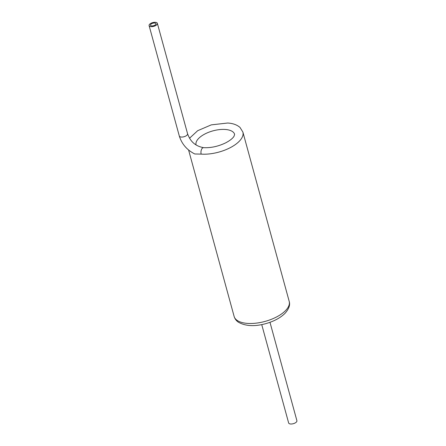 <?xml version="1.0" encoding="UTF-8"?>
<svg xmlns="http://www.w3.org/2000/svg" width="446" height="446" viewBox="0 0 446 446"><rect width="100%" height="100%" fill="white"/><g stroke="black" fill="none" stroke-linecap="round" stroke-linejoin="round"><path stroke-width="0.67" d="M149.098 25.606A4.282 1.946 -15.3 0 0 153.742 26.347A4.282 1.946 -15.3 0 0 157.36 23.343A4.282 1.946 -15.3 0 0 155.359 22.3A4.282 1.946 -15.3 0 0 150.954 23.287A4.282 1.946 -15.3 0 0 149.098 25.606L179.303 136.008C181.806 144.019 186.963 150.012 194.779 153.976L201.174 154.11A4.282 2.336 94.1 0 1 201.397 149.745A4.282 2.336 94.1 0 1 203.605 147.665C210.919 148.016 218.295 146.405 225.732 142.826C230.047 140.518 232.812 138.316 234.044 136.225L234.624 134.346A19.981 9.071 164.7 0 0 225.269 129.468A19.981 9.071 164.7 0 0 204.72 134.079A19.981 9.071 164.7 0 0 196.073 144.889L196.078 144.911M154.645 23.025A2.854 1.293 -15.3 0 0 151.712 23.683A2.854 1.293 -15.3 0 0 150.475 25.227A2.854 1.293 -15.3 0 0 153.569 25.723A2.854 1.293 -15.3 0 0 155.983 23.722A2.854 1.293 -15.3 0 0 154.645 23.025M269.986 322.307L296.902 420.695A4.282 1.946 164.7 0 1 293.284 423.7A4.282 1.946 164.7 0 1 288.64 422.953L261.73 324.593M189.55 138.221L197.69 130.689L211.287 124.869L227.705 123.024C232.857 123.325 236.965 124.802 240.032 127.461L242.886 132.083A28.55 12.962 164.7 0 1 230.532 147.531A28.55 12.962 164.7 0 1 201.174 154.11M289.198 301.373A28.55 12.962 164.7 0 1 265.08 321.404A28.55 12.962 164.7 0 1 234.128 316.437C234.858 318.868 236.302 320.802 238.454 322.235C245.713 326.26 254.945 326.689 266.139 323.54C274.139 321.243 280.434 317.831 285.033 313.315C288.975 308.861 290.363 304.88 289.198 301.373L242.886 132.083M179.303 136.008A4.282 1.946 -15.3 0 0 183.947 136.755A4.282 1.946 -15.3 0 0 187.565 133.75C189.734 139.587 193.531 145.836 203.605 147.665M188.597 150.007L234.128 316.437M157.36 23.343L187.565 133.75"/></g></svg>
